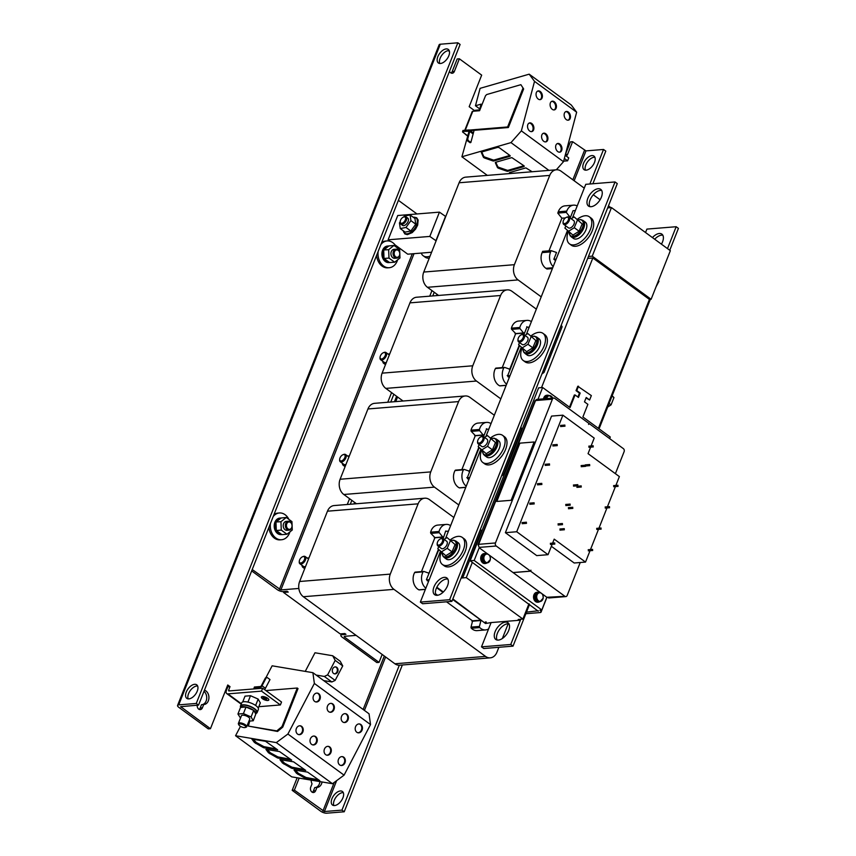 <?xml version="1.0" encoding="UTF-8"?>
<svg xmlns="http://www.w3.org/2000/svg" width="856" height="856" viewBox="0 0 856 856"><rect width="100%" height="100%" fill="white"/><g stroke="black" fill="none" stroke-linecap="round" stroke-linejoin="round"><path stroke-width="1.28" d="M311.145 780.126A7.276 5.489 85.4 0 0 312.033 783.818L310.739 787.092A3.638 2.75 85.4 0 0 310.921 790.816A3.638 2.75 85.4 0 0 313.478 792.517A3.638 2.75 85.4 0 0 315.639 790.687L316.934 787.413A7.276 5.489 85.4 0 0 317.244 787.402A7.276 5.489 85.4 0 0 321.556 783.743A7.276 5.489 85.4 0 0 322.038 781.967M315.34 787.541A7.276 5.489 85.4 0 0 319.363 783.914A7.276 5.489 85.4 0 0 319.919 781.603M197.255 705.205A3.638 2.75 85.4 0 0 200.261 709.613A3.638 2.75 85.4 0 0 202.412 707.784L203.717 704.509A7.276 5.489 85.4 0 0 204.017 704.499A7.276 5.489 85.4 0 0 208.329 700.839A7.276 5.489 85.4 0 0 204.456 690.171M449.507 71.241A3.638 2.75 85.4 0 0 452.214 73.252A3.638 2.75 85.4 0 0 454.365 71.422L459.372 58.797L481.671 75.125L469.174 106.7L474.609 110.681M449.464 51.542L448.191 50.611M196.27 703.45L457.842 42.8L440.284 44.223A4.473 1.605 21.6 0 0 439.139 44.79L177.577 705.44A4.473 1.605 -158.4 0 1 178.722 704.873L196.27 703.45L198.539 705.109L180.702 706.671L210.448 728.702L227.75 684.982L230.018 686.64L228.67 690.032A1.124 0.61 -53.8 0 0 229.023 690.952L262.674 688.213L261.519 691.134L227.867 693.863A4.473 2.461 -53.8 0 1 226.754 693.595L241.199 704.167M402.341 664.994L344.219 811.777L326.66 813.2A4.473 1.605 -158.4 0 1 320.722 811.231L292.185 790.334L294.378 790.152L299.151 778.104M294.378 790.152L324.403 811.542L336.633 780.651M574.151 180.744L585.975 150.891L572.6 141.7L567.592 154.326A3.638 2.75 85.4 0 1 566.116 155.985M251.675 570.909L277.205 589.602A4.473 1.605 -158.4 0 0 283.143 591.571L287.102 591.25L288.226 592.085L283.55 592.459L340.164 633.911L344.84 633.536L345.974 634.36L342.026 634.681A4.473 1.605 -158.4 0 0 340.881 635.248A4.473 1.605 -158.4 0 0 342.122 637.132L376.843 662.555L379.037 662.373L382.172 654.455M202.123 704.638A7.276 5.489 85.4 0 0 206.136 701.01A7.276 5.489 85.4 0 0 203.996 691.316M316.934 787.413L314.74 787.584L313.446 790.858A3.638 2.75 -94.6 0 1 312.365 792.303M203.717 704.509L201.524 704.681L200.218 707.966A3.638 2.75 -94.6 0 1 199.138 709.399M226.754 693.595A4.473 2.461 -53.8 0 1 226.476 690.214L227.824 686.812L227.204 686.362M177.577 705.44A4.473 1.605 -158.4 0 0 178.808 707.323L208.254 728.873L210.448 728.702M459.372 58.797L457.179 58.968L452.171 71.604A3.638 2.75 -94.6 0 1 451.091 73.038M572.6 141.7L570.396 141.871L565.409 154.487L567.592 154.326M292.185 790.334L297.16 777.772M227.824 686.812L230.018 686.64M457.842 42.8L460.111 44.459L198.539 705.109M188.876 698.881A8.399 4.612 -53.8 0 0 196.484 692.761A8.399 4.612 -53.8 0 0 196.73 684.821A8.399 4.612 -53.8 0 0 194.654 684.308A8.399 4.612 -53.8 0 0 187.047 690.418A8.399 4.612 -53.8 0 0 186.811 698.368A8.399 4.612 -53.8 0 0 188.876 698.881M440.444 63.494A8.399 4.612 -53.8 0 0 448.052 57.373A8.399 4.612 -53.8 0 0 448.298 49.434A8.399 4.612 -53.8 0 0 446.222 48.92A8.399 4.612 -53.8 0 0 438.614 55.03A8.399 4.612 -53.8 0 0 438.379 62.98A8.399 4.612 -53.8 0 0 440.444 63.494M188.17 698.87A8.399 4.612 126.2 0 1 189.989 690.985A8.399 4.612 126.2 0 1 196.912 685.966A8.399 4.612 126.2 0 1 197.618 685.966M439.738 63.483A8.399 4.612 126.2 0 1 441.557 55.597A8.399 4.612 126.2 0 1 448.48 50.579A8.399 4.612 126.2 0 1 449.186 50.579M344.219 811.777L341.961 810.118L324.403 811.542M585.975 150.891L603.523 149.468L589.859 183.997M592.876 183.751L605.791 151.127L603.523 149.468M343.31 792.635A8.399 4.612 -53.8 0 0 342.593 792.635A8.399 4.612 -53.8 0 0 335.67 797.653A8.399 4.612 -53.8 0 0 333.861 805.539M594.877 157.247A8.399 4.612 -53.8 0 0 594.16 157.247A8.399 4.612 -53.8 0 0 587.237 162.266A8.399 4.612 -53.8 0 0 585.429 170.151M340.335 790.976A8.399 4.612 -53.8 0 0 332.727 797.086A8.399 4.612 -53.8 0 0 332.492 805.036A8.399 4.612 -53.8 0 0 334.568 805.55A8.399 4.612 -53.8 0 0 342.165 799.429A8.399 4.612 -53.8 0 0 342.411 791.49A8.399 4.612 -53.8 0 0 340.335 790.976M591.903 155.589A8.399 4.612 -53.8 0 0 584.295 161.709A8.399 4.612 -53.8 0 0 584.06 169.649A8.399 4.612 -53.8 0 0 586.135 170.162A8.399 4.612 -53.8 0 0 593.732 164.042A8.399 4.612 -53.8 0 0 593.978 156.102A8.399 4.612 -53.8 0 0 591.903 155.589M399.324 665.23L341.961 810.118M565.195 155.3L568.737 157.9L567.582 160.81L563.644 161.131M564.35 158.446L567.582 160.81M258.245 708.137L260.31 702.894L258.159 699.074L250.498 695.714L245.009 696.153L242.708 701.984M267.714 698.303A4.002 1.434 -158.4 0 0 263.883 696.656A4.002 1.434 -158.4 0 0 261.38 697.041A4.002 1.434 -158.4 0 0 262.482 698.731A4.002 1.434 -158.4 0 0 266.312 700.369A4.002 1.434 -158.4 0 0 268.816 699.983A4.002 1.434 -158.4 0 0 267.714 698.303M258.812 706.703L280.383 704.948L261.519 691.134M261.454 696.902A4.002 1.434 -158.4 0 0 261.465 697.052A3.916 1.402 -158.4 0 0 262.535 698.721A3.916 1.402 -158.4 0 0 266.291 700.336A3.916 1.402 -158.4 0 0 268.741 699.962A4.002 1.434 -158.4 0 0 268.859 699.833M280.383 704.948L281.538 702.038L262.674 688.213M268.773 699.801A3.916 1.402 -158.4 0 0 268.848 699.684L268.741 699.962A3.916 1.402 -158.4 0 0 267.661 698.303A3.916 1.402 -158.4 0 0 263.905 696.698A3.916 1.402 -158.4 0 0 261.454 697.073L261.562 696.805A3.916 1.402 -158.4 0 0 261.54 696.934M266.869 698.325L265.093 698.464L263.348 697.276L266.74 699.759L265.21 698.55L266.869 698.325M265.467 699.405L263.092 697.758L265.467 699.405M264.204 699.202L262.589 698.1L264.204 699.202M356.117 635.377L344.283 636.34L344.315 636.95L379.037 662.373M355.561 503.093L355.272 503.852M397.569 397.002L395.75 401.614M434.227 292.249L432.772 295.919M393.835 394.263L390.764 402.02M351.827 500.364L350.286 504.248M453.851 517.484L429.498 499.647A11.192 8.453 85.4 0 0 424.747 498.203A11.192 8.453 85.4 0 0 418.103 503.831L327.463 511.193L299.632 581.492L390.272 574.119A11.192 8.453 85.4 0 0 393.974 589.367L485.534 656.402A11.192 8.453 85.4 0 0 490.285 657.847A11.192 8.453 85.4 0 0 496.929 652.218L498.877 647.286M327.463 511.193A11.192 8.453 -94.6 0 1 334.108 505.564L424.747 498.203M490.285 657.847L399.645 665.208A11.192 8.453 -94.6 0 1 394.894 663.775L485.534 656.402M393.974 589.367L303.334 596.728L394.894 663.775M303.334 596.728A11.192 8.453 -94.6 0 1 299.632 581.492M418.103 503.831L390.272 574.119M502.365 638.501L508.197 623.757M452.642 599.446L480.997 620.204L479.435 626.432A1.124 0.845 85.4 0 0 479.777 627.587A11.192 8.453 85.4 0 0 485.577 629.93L477.167 630.615A11.192 8.453 -94.6 0 1 471.367 628.272A1.124 0.845 -94.6 0 1 471.025 627.106L472.587 620.889M472.469 620.814L446.522 601.811M437.598 595.273L435.447 593.7M419.568 589.773A1.124 0.845 -94.6 0 1 418.862 589.827A11.192 8.453 -94.6 0 1 414.657 572.546A1.124 0.845 -94.6 0 1 415.535 572.161M421.462 571.615L434.859 537.782M434.934 537.589L430.878 533.384A1.124 0.845 -94.6 0 1 430.643 532.175A11.192 8.453 -94.6 0 1 437.769 525.092L446.179 524.407A11.192 8.453 85.4 0 0 439.064 531.49A1.124 0.845 85.4 0 0 439.299 532.7L442.713 536.958L443.376 536.84L442.734 538.456M450.63 525.638A11.192 8.453 85.4 0 0 446.179 524.407M485.577 629.93A11.192 8.453 85.4 0 0 488.605 628.903M438.411 549.37L428.728 573.82L428.439 573.006L423.945 571.476A1.124 0.845 -94.6 0 0 423.078 571.872A11.192 8.453 -94.6 0 0 425.849 588.222M436.614 587.708L442.959 592.352M446.843 531.266L445.676 531.03L443.151 538.67M438.764 549.745L426.438 579.619L428.621 581.213M427.165 580.796L427.957 580.732M480.473 529.158L481.361 530.784L480.195 529.864L462.037 575.724L463.278 576.452L461.245 577.736M429.22 579.705L426.823 579.897M446.051 531.33L448.448 531.127M436.838 587.237L443.344 591.999M452.835 598.954L485.513 623.51L491.109 622.569L481.5 646.858L510.754 644.482L520.748 619.241M485.299 622.119L486.326 622.045L485.363 621.959M461.609 577.993L466.285 577.618L522.898 619.07L518.212 619.444L519.346 620.279L491.109 622.569M467.558 478.782L469.013 479.21M520.865 427.144L521.743 428.781L520.576 427.861L502.429 473.71L503.67 474.438L501.509 476.022M469.602 477.691L466.83 477.605L468.339 478.718M487.225 429.252L486.39 428.738L486.443 429.316L488.84 429.124M507.95 376.768L509.395 377.196M572.418 218.023L585.761 184.329L615.015 181.954L617.283 183.612L607.664 207.901L611.473 207.591L670.344 250.701L651.116 299.279L592.234 256.169L588.436 256.479L542.811 371.697L544.052 372.424L541.902 374.008M509.994 375.688L507.212 375.591L508.732 376.704M527.617 327.238L526.782 326.725L526.836 327.302L529.233 327.11M561.247 325.13L562.135 326.767L560.969 325.847M651.116 299.279L649.426 299.418L598.408 428.342M556.154 259.101L553.832 259.282L555.576 260.566M584.252 188.138L561.129 171.221A11.192 8.453 85.4 0 0 556.379 169.777A11.192 8.453 85.4 0 0 549.734 175.405L514.392 264.686A11.192 8.453 85.4 0 0 518.094 279.923L541.206 296.85M610.874 207.644L608.466 205.879M600.099 199.748L593.294 194.761M565.399 217.916L561.889 218.205L548.974 250.829M561.889 218.205L557.791 213.101L558.273 211.785A11.192 8.453 -94.6 0 1 565.035 205.847L573.52 205.151A11.192 8.453 85.4 0 0 566.758 211.1L566.276 212.406L557.791 213.101M552.409 268.57L546.941 269.019L545.925 268.324A11.192 8.453 -94.6 0 1 542.115 252.606L542.65 251.343L551.136 250.648L556.528 252.488L553.832 259.282M518.094 279.923L427.454 287.295L438.593 295.448M427.454 287.295A11.192 8.453 -94.6 0 1 423.752 272.048L514.392 264.686M549.734 175.405L459.105 182.767L423.752 272.048M459.105 182.767A11.192 8.453 -94.6 0 1 465.739 177.139L556.379 169.777M566.276 212.406L570.374 217.51L569.582 217.574M570.374 217.51L573.071 210.715L575.393 210.523M553.179 266.623A11.192 8.453 -94.6 0 1 550.601 251.921L551.136 250.648M577.201 205.932A11.192 8.453 85.4 0 0 573.52 205.151M661.431 244.174A10.358 5.682 -53.8 0 0 662.523 241.938A10.358 5.682 -53.8 0 0 661.881 234.127A10.358 5.682 -53.8 0 0 652.433 237.583M667.498 248.615L676.165 226.722L646.901 229.098L645.542 232.532M662.822 235.218A10.358 5.682 -53.8 0 0 654.701 239.241M589.827 206.638A10.358 5.682 126.2 0 1 590.116 199.919A10.358 5.682 126.2 0 1 601.682 190.449M587.847 198.26A10.358 5.682 126.2 0 1 600.73 189.358A10.358 5.682 126.2 0 1 601.383 197.169A10.358 5.682 126.2 0 1 588.5 206.071A10.358 5.682 126.2 0 1 587.847 198.26M436.111 240.825L429.819 236.427L388.121 239.808L397.74 215.519L439.438 212.138L445.73 216.536M431.595 252.242L407.745 254.179L395.076 244.902M390.154 241.306L388.121 239.808M439.438 212.138L429.819 236.427M403.786 216.964A4.473 2.461 126.2 0 1 404.128 216.803A4.473 2.461 126.2 0 1 406.076 216.868A4.473 2.461 126.2 0 1 404.781 222.71A4.473 2.461 126.2 0 1 400.79 224.101A4.473 2.461 126.2 0 1 400.137 222.25A4.473 2.461 126.2 0 1 400.18 221.886L399.442 222.881L400.266 228.573L405.113 232.126L410.837 231.002L415.759 224.197L414.946 218.494L410.099 214.952L404.364 216.065L403.711 216.975M445.473 216.557L435.854 240.846M430.033 256.179A16.788 9.213 126.2 0 1 423.185 255.751A16.788 9.213 126.2 0 1 421.248 253.087M429.252 258.159A16.788 9.213 126.2 0 1 425.079 257.142L423.185 255.751M410.837 231.002L405.99 227.45L410.912 220.645L410.099 214.952M400.266 228.573L405.99 227.45M415.759 224.197L410.912 220.645M406.076 216.868L407.82 218.152A4.473 2.461 126.2 0 1 406.525 223.983A4.473 2.461 126.2 0 1 402.534 225.374L400.79 224.101M401.806 218.269A3.702 2.033 126.2 0 1 403.486 217.06A3.702 2.033 126.2 0 1 405.637 218.152A3.702 2.033 126.2 0 1 404.021 221.939A3.702 2.033 126.2 0 1 400.191 221.565A3.702 2.033 126.2 0 1 401.806 218.269M508.956 623.831A10.358 5.682 -53.8 0 0 497.39 633.301A10.358 5.682 -53.8 0 0 497.101 640.02M481.5 646.858L483.758 648.516L513.022 646.141L529.586 604.293M599.061 428.824L650.325 299.343M669.756 250.273L678.423 228.381L676.165 226.722M508.667 630.551A10.358 5.682 -53.8 0 0 508.015 622.74A10.358 5.682 -53.8 0 0 495.132 631.653A10.358 5.682 -53.8 0 0 495.785 639.453A10.358 5.682 -53.8 0 0 508.667 630.551M519.346 620.279L520.437 619.263M513.022 646.141L510.754 644.482M480.227 529.96L462.144 575.617M481.361 530.784L463.278 576.452M607.685 407.049L611.077 404.845L613.955 397.548L612.147 395.772M609.119 403.411L611.077 404.845M612.008 396.125L613.955 397.548M506.624 384.205A11.192 8.453 -94.6 0 1 503.852 367.845A1.124 0.845 -94.6 0 1 504.719 367.449L509.224 368.979L509.513 369.803L519.196 345.343M536.337 309.144L511.984 291.318A11.192 8.453 85.4 0 0 507.234 289.874A11.192 8.453 85.4 0 0 500.589 295.502L472.758 365.79A11.192 8.453 85.4 0 0 476.46 381.038L500.814 398.864M500.343 385.746A1.124 0.845 -94.6 0 1 499.637 385.81A11.192 8.453 -94.6 0 1 495.442 368.529A1.124 0.845 -94.6 0 1 496.309 368.134M502.237 367.599L515.633 333.765M515.708 333.573L511.663 329.357A1.124 0.845 -94.6 0 1 511.428 328.158A11.192 8.453 -94.6 0 1 518.543 321.064L526.954 320.379A11.192 8.453 85.4 0 0 519.838 327.474A1.124 0.845 85.4 0 0 520.074 328.672L523.498 332.941L524.15 332.813L523.519 334.429M476.46 381.038L385.821 388.399L403.058 401.015M500.589 295.502L409.949 302.864L382.118 373.152L472.758 365.79M409.949 302.864A11.192 8.453 -94.6 0 1 416.594 297.235L507.234 289.874M385.821 388.399A11.192 8.453 -94.6 0 1 382.118 373.152M531.405 321.61A11.192 8.453 85.4 0 0 526.954 320.379M526.836 327.302L523.926 334.643M519.538 345.717L507.597 375.88M561.001 325.933L542.929 371.6M562.135 326.767L544.052 372.424M466.231 486.208A11.192 8.453 -94.6 0 1 463.46 469.858A1.124 0.845 -94.6 0 1 464.327 469.463L468.831 470.993L469.12 471.817L478.804 447.356M494.329 415.246L469.976 397.409A11.192 8.453 85.4 0 0 465.225 395.964A11.192 8.453 85.4 0 0 458.581 401.592L430.75 471.891A11.192 8.453 85.4 0 0 434.452 487.128L458.805 504.965M459.961 487.76A1.124 0.845 -94.6 0 1 459.244 487.824A11.192 8.453 -94.6 0 1 455.05 470.543A1.124 0.845 -94.6 0 1 455.916 470.147M461.855 469.602L475.251 435.779M475.315 435.586L471.271 431.37A1.124 0.845 -94.6 0 1 471.035 430.161A11.192 8.453 -94.6 0 1 478.151 423.078L486.572 422.393A11.192 8.453 85.4 0 0 479.446 429.477A1.124 0.845 85.4 0 0 479.681 430.686L483.105 434.944L483.768 434.827L483.126 436.442M434.452 487.128L343.812 494.49L356.46 503.745M343.812 494.49A11.192 8.453 -94.6 0 1 340.11 479.253L430.75 471.891M458.581 401.592L367.941 408.965L340.11 479.253M367.941 408.965A11.192 8.453 -94.6 0 1 374.586 403.326L465.225 395.964M491.012 423.624A11.192 8.453 85.4 0 0 486.572 422.393M486.443 429.316L483.533 436.656M479.146 447.731L467.216 477.894M520.619 427.947L502.536 473.614M521.743 428.781L503.67 474.438M656.071 286.749L658.992 281.292L658.564 280.458M658.403 280.864L658.992 281.292M435.961 595.252A10.358 5.682 126.2 0 1 436.25 588.543A10.358 5.682 126.2 0 1 447.816 579.063M462.037 575.724L451.882 601.372L422.618 603.748L420.35 602.089L440.38 551.51M433.992 586.884A10.358 5.682 126.2 0 1 446.875 577.982A10.358 5.682 126.2 0 1 447.517 585.782A10.358 5.682 126.2 0 1 434.634 594.685A10.358 5.682 126.2 0 1 433.992 586.884M502.429 473.71L480.195 529.864M542.811 371.697L520.576 427.861M615.015 181.954L449.614 599.714L451.882 601.372M449.614 599.714L420.35 602.089M588.436 256.479L607.664 207.901M445.516 538.531L480.772 449.496M485.908 436.517L521.165 347.483M526.301 334.503L567.368 230.778M442.413 564.489L444.296 565.87A16.788 9.213 -53.8 0 0 461.566 557.898A16.788 9.213 -53.8 0 0 464.134 538.777L462.251 537.397A16.788 9.213 126.2 0 1 459.672 556.518A16.788 9.213 126.2 0 1 442.413 564.489A16.788 9.213 126.2 0 1 441.172 552.313M523.187 360.472L525.081 361.853A16.788 9.213 -53.8 0 0 542.34 353.87A16.788 9.213 -53.8 0 0 544.919 334.76L543.025 333.38A16.788 9.213 126.2 0 1 540.457 352.49A16.788 9.213 126.2 0 1 523.187 360.472A16.788 9.213 126.2 0 1 521.957 348.285M482.805 462.475L484.689 463.866A16.788 9.213 -53.8 0 0 501.958 455.884A16.788 9.213 -53.8 0 0 504.526 436.763L502.643 435.383A16.788 9.213 126.2 0 1 500.065 454.504A16.788 9.213 126.2 0 1 482.805 462.475A16.788 9.213 126.2 0 1 481.564 450.299M569.497 243.874L571.38 245.255A16.788 9.213 -53.8 0 0 588.65 237.273A16.788 9.213 -53.8 0 0 591.218 218.162L589.335 216.782A16.788 9.213 126.2 0 1 586.767 235.892A16.788 9.213 126.2 0 1 569.497 243.874A16.788 9.213 126.2 0 1 568.256 231.687M583.097 220.538L585.365 222.196A10.069 5.532 126.2 0 1 584.145 233.207A10.069 5.532 126.2 0 1 573.905 238.717A10.069 5.532 126.2 0 1 573.467 238.45L571.198 236.791A10.069 5.532 -53.8 0 0 571.637 237.059A10.069 5.532 -53.8 0 0 581.887 231.559A10.069 5.532 -53.8 0 0 583.097 220.538A10.069 5.532 -53.8 0 0 582.658 220.27A10.069 5.532 -53.8 0 0 582.594 220.238M577.351 219.275A16.788 9.213 126.2 0 1 589.335 216.782M571.669 236.213A9.33 5.115 -53.8 0 0 580.999 232.072A9.33 5.115 -53.8 0 0 583.075 221.511M565.816 225.92L564.907 228.103L572.921 235.1L579.116 231.238L582.166 223.94L574.151 216.943L571.22 218.772M582.166 223.94L574.151 216.943M566.704 217.231A4.473 2.461 126.2 0 1 567.036 217.082A4.473 2.461 126.2 0 1 568.994 217.146L573.755 220.634A4.473 2.461 126.2 0 1 574.194 221.158A4.473 2.461 126.2 0 1 572.718 226.177A4.473 2.461 126.2 0 1 568.47 227.857L563.708 224.368A4.473 2.461 126.2 0 1 563.269 223.855A4.473 2.461 126.2 0 1 563.055 222.528A4.473 2.461 126.2 0 1 563.098 222.153M568.063 231.548L574.269 227.696L577.318 220.388M568.994 217.146A4.473 2.461 126.2 0 1 569.433 217.67A4.473 2.461 126.2 0 1 567.956 222.688A4.473 2.461 126.2 0 1 563.708 224.368M568.373 217.82A3.702 2.033 126.2 0 1 566.822 222.335A3.702 2.033 126.2 0 1 563.28 222.935A3.702 2.033 126.2 0 1 563.098 221.843A3.702 2.033 126.2 0 1 566.405 217.338A3.702 2.033 126.2 0 1 568.373 217.82M579.116 231.238L574.269 227.696M496.405 439.149L498.674 440.808A10.069 5.532 126.2 0 1 497.454 451.818A10.069 5.532 126.2 0 1 487.203 457.329A10.069 5.532 126.2 0 1 486.764 457.061L484.507 455.403A10.069 5.532 -53.8 0 0 484.945 455.67A10.069 5.532 -53.8 0 0 495.185 450.16A10.069 5.532 -53.8 0 0 496.405 439.149A10.069 5.532 -53.8 0 0 495.966 438.882A10.069 5.532 -53.8 0 0 495.902 438.85M490.649 437.887A16.788 9.213 126.2 0 1 502.643 435.383M484.978 454.825A9.33 5.115 -53.8 0 0 494.297 450.673A9.33 5.115 -53.8 0 0 496.384 440.123M479.125 444.531L478.215 446.714L486.219 453.701L492.425 449.849L495.464 442.552L487.46 435.554L484.517 437.384M495.464 442.552L487.46 435.554M481.211 436.721A4.473 2.461 126.2 0 1 481.554 436.571A4.473 2.461 126.2 0 1 483.512 436.635L487.064 439.246A4.473 2.461 126.2 0 1 487.342 442.616A4.473 2.461 126.2 0 1 481.768 446.468L478.215 443.868A4.473 2.461 126.2 0 1 477.562 442.017A4.473 2.461 126.2 0 1 477.605 441.653M481.372 450.16L487.578 446.297L490.616 439M483.512 436.635A4.473 2.461 126.2 0 1 483.79 440.016A4.473 2.461 126.2 0 1 478.215 443.868M477.916 440.07A3.702 2.033 126.2 0 1 480.911 436.828A3.702 2.033 126.2 0 1 482.763 439.674A3.702 2.033 126.2 0 1 479.585 442.98A3.702 2.033 126.2 0 1 477.616 441.332A3.702 2.033 126.2 0 1 477.916 440.07M492.425 449.849L487.578 446.297M536.798 337.136L539.055 338.794A10.069 5.532 126.2 0 1 537.846 349.804A10.069 5.532 126.2 0 1 527.596 355.315A10.069 5.532 126.2 0 1 527.157 355.047L524.889 353.389A10.069 5.532 -53.8 0 0 525.338 353.656A10.069 5.532 -53.8 0 0 535.578 348.146A10.069 5.532 -53.8 0 0 536.798 337.136A10.069 5.532 -53.8 0 0 536.359 336.868A10.069 5.532 -53.8 0 0 536.295 336.836M531.041 335.873A16.788 9.213 126.2 0 1 543.025 333.38M525.37 352.811A9.33 5.115 -53.8 0 0 534.69 348.67A9.33 5.115 -53.8 0 0 536.765 338.109M519.517 342.518L518.608 344.7L526.611 351.698L532.817 347.836L535.856 340.538L527.852 333.54L524.91 335.37M535.856 340.538L527.852 333.54M521.604 334.717A4.473 2.461 126.2 0 1 521.946 334.557A4.473 2.461 126.2 0 1 523.893 334.632L527.446 337.232A4.473 2.461 126.2 0 1 527.735 340.602A4.473 2.461 126.2 0 1 522.16 344.454L518.608 341.854A4.473 2.461 126.2 0 1 517.955 340.014A4.473 2.461 126.2 0 1 517.998 339.639M521.764 348.146L527.97 344.283L531.009 336.986M523.893 334.632A4.473 2.461 126.2 0 1 524.182 338.002A4.473 2.461 126.2 0 1 518.608 341.854M518.308 338.056A3.702 2.033 126.2 0 1 521.304 334.814A3.702 2.033 126.2 0 1 523.155 337.66A3.702 2.033 126.2 0 1 519.977 340.966A3.702 2.033 126.2 0 1 517.998 339.318A3.702 2.033 126.2 0 1 518.308 338.056M532.817 347.836L527.97 344.283M456.013 541.163L458.281 542.822A10.069 5.532 126.2 0 1 457.061 553.832A10.069 5.532 126.2 0 1 446.821 559.343A10.069 5.532 126.2 0 1 446.383 559.075L444.114 557.417A10.069 5.532 -53.8 0 0 444.553 557.684A10.069 5.532 -53.8 0 0 454.804 552.173A10.069 5.532 -53.8 0 0 456.013 541.163A10.069 5.532 -53.8 0 0 455.574 540.896A10.069 5.532 -53.8 0 0 455.51 540.864M450.267 539.901A16.788 9.213 126.2 0 1 462.251 537.397M444.585 556.839A9.33 5.115 -53.8 0 0 453.915 552.687A9.33 5.115 -53.8 0 0 455.991 542.137M438.732 546.535L437.823 548.717L445.837 555.715L452.032 551.863L455.082 544.555L447.067 537.568L444.136 539.387M455.082 544.555L447.067 537.568M440.829 538.734A4.473 2.461 126.2 0 1 441.161 538.585A4.473 2.461 126.2 0 1 443.119 538.649L446.672 541.249A4.473 2.461 126.2 0 1 446.95 544.63A4.473 2.461 126.2 0 1 441.386 548.482L437.823 545.871A4.473 2.461 126.2 0 1 437.181 544.031A4.473 2.461 126.2 0 1 437.223 543.667M440.979 552.163L447.185 548.311L450.235 541.013M443.119 538.649A4.473 2.461 126.2 0 1 443.397 542.03A4.473 2.461 126.2 0 1 437.823 545.871M437.534 542.073A3.702 2.033 126.2 0 1 440.519 538.841A3.702 2.033 126.2 0 1 442.37 541.688A3.702 2.033 126.2 0 1 439.203 544.994A3.702 2.033 126.2 0 1 437.223 543.346A3.702 2.033 126.2 0 1 437.534 542.073M452.032 551.863L447.185 548.311M396.799 396.435L394.723 401.689M354.801 502.536L354.245 503.927M546.941 597.274L541.078 612.072A3.916 1.402 -158.4 0 1 540.072 612.564L525.851 613.72M538.36 610.745L526.483 612.136M541.078 612.072A3.916 1.402 -158.4 0 0 539.997 610.424L540.125 610.103M538.189 611.184L470.158 560.776L474.181 560.455L479.381 547.305M537.975 399.324L542.65 387.511L538.627 387.843L470.158 560.776M478.536 545.433A2.236 0.802 21.6 0 1 478.065 544.609A2.236 0.802 21.6 0 1 478.643 544.33L478.718 544.32A2.236 1.691 85.4 0 0 479.456 547.369L479.51 547.412M530.87 570.214L530.517 571.123L496.213 546.01A2.236 1.691 -94.6 0 1 495.464 542.961L552.398 399.174A2.236 1.691 -94.6 0 1 553.725 398.04L536.969 399.41A2.236 1.691 85.4 0 0 535.642 400.533L535.567 400.533A2.236 0.802 -158.4 0 0 535 400.822L478.065 544.609M484.357 553.607A4.986 3.756 85.4 0 0 484.057 553.618A4.986 3.756 85.4 0 0 480.794 557.224A4.986 3.756 85.4 0 0 484.86 563.548A4.986 3.756 85.4 0 0 485.159 563.505M537.194 592.298A4.986 3.756 85.4 0 0 536.894 592.298A4.986 3.756 85.4 0 0 533.63 595.904A4.986 3.756 85.4 0 0 537.707 602.228A4.986 3.756 85.4 0 0 537.996 602.196M580.229 562.51L567.175 595.466A2.236 1.691 -94.6 0 1 565.848 596.589A2.236 1.691 -94.6 0 1 564.896 596.3L546.813 597.285L541.816 609.975L474.181 560.455M487.053 562.863A4.986 3.756 -94.6 0 1 485.448 563.494A4.986 3.756 -94.6 0 1 481.372 557.17A4.986 3.756 -94.6 0 1 484.646 553.565A4.986 3.756 -94.6 0 1 486.326 553.939M539.89 601.554A4.986 3.756 -94.6 0 1 538.285 602.185A4.986 3.756 -94.6 0 1 534.219 595.862A4.986 3.756 -94.6 0 1 537.482 592.256A4.986 3.756 -94.6 0 1 539.162 592.62M541.816 609.975L539.997 610.424M577.896 397.034L579.448 393.118L576.045 390.636L577.779 386.259L591.346 395.6L589.613 399.977L586.221 397.484L584.488 401.86L587.879 404.342L582.883 416.979L610.285 437.041L609.665 438.593M547.048 395.247A4.986 3.756 85.4 0 0 546.759 395.258A4.986 3.756 85.4 0 0 543.496 398.864A4.986 3.756 85.4 0 0 543.485 398.875M578.506 386.206L576.784 390.571L580.175 393.065L578.442 397.441L575.05 394.948L570.053 407.574L542.65 387.511M544.074 398.832A4.986 3.756 -94.6 0 1 544.074 398.81A4.986 3.756 -94.6 0 1 547.348 395.205A4.986 3.756 -94.6 0 1 549.028 395.579M576.045 390.636L576.784 390.571M575.05 394.948L574.322 395.012L569.497 407.178M589.613 399.977L586.028 397.944M579.448 393.118L580.175 393.065M553.725 398.04A2.236 1.691 -94.6 0 1 554.677 398.329L588.982 423.453L588.596 424.426L589.056 423.506L623.371 448.63A2.236 1.691 -94.6 0 1 624.11 451.679L615.4 473.668M548.15 597.659A2.236 1.691 85.4 0 0 549.092 597.948L565.848 596.589M540.746 592.844L513.108 572.6L530.592 571.177L564.896 596.3M546.813 597.285L541.955 593.722M530.592 571.177L530.977 570.214M511.118 500.311L534.155 441.996L519.892 443.151L496.812 501.445L511.118 500.311L534.155 441.996M496.812 501.445L511.075 500.289M530.517 571.123L513.033 572.546L489.118 555.041M487.909 554.153L479.328 547.872M552.623 543.121L554.196 539.141L585.525 562.082L574.183 563.002L551.371 546.299M548.043 554.688L536.712 555.608L505.382 532.678L551.542 416.091L562.884 415.171L516.724 531.747L548.043 554.688L552.163 544.288M585.525 562.082L590.03 550.708M590.49 549.541L598.494 529.329M560.134 529.072L560.209 530.014M588.436 549.798L588.521 550.74M592.448 550.419L592.587 549.37L592.448 550.419M564.136 529.693L564.286 528.644L564.136 529.693M568.598 507.704L568.673 508.635M598.954 528.173L606.957 507.961M596.9 528.43L596.974 529.361M600.912 529.04L601.051 528.002L600.912 529.04M572.6 508.314L572.75 507.276L572.6 508.314M607.418 506.795L615.421 486.583M615.881 485.427L619.38 476.589L588.051 453.648L590.629 447.132M585.525 464.958L584.916 465.279M613.827 485.684L613.902 486.615M617.829 486.294L617.978 485.256L617.829 486.294M589.527 465.568L589.677 464.53L589.527 465.568M591.089 445.965L594.203 438.101L562.884 415.171M577.062 486.326L577.137 487.267M605.363 507.052L605.438 507.993M609.365 507.672L609.515 506.624L609.365 507.672M581.063 486.946L581.213 485.898L581.063 486.946M522.267 522.652L522.342 523.594M550.579 543.378L550.654 544.32M554.581 543.999L554.731 542.95L554.581 543.999M526.269 523.273L526.419 522.224L526.269 523.273M516.724 531.747L505.382 532.678M537.654 483.79L537.729 484.731M565.966 504.516L566.041 505.457M569.968 505.136L570.117 504.088L569.968 505.136M541.655 484.41L541.805 483.362L541.655 484.41M553.04 444.938L553.115 445.869M581.352 465.664L581.427 466.595M585.354 466.274L585.504 465.225L585.354 466.274M557.042 445.548L557.192 444.499L557.042 445.548M560.733 425.507L560.808 426.438M589.046 446.233L589.121 447.164M593.048 446.843L593.197 445.794L593.048 446.843M564.735 426.117L564.885 425.079L564.735 426.117M545.347 464.359L545.422 465.3M573.659 485.085L573.734 486.026M577.661 485.705L577.811 484.656L577.661 485.705M549.349 464.979L549.499 463.931L549.349 464.979M529.96 503.221L530.035 504.163M558.273 523.947L558.347 524.889M562.274 524.567L562.424 523.519L562.274 524.567M533.962 503.842L534.112 502.793L533.962 503.842M545.122 398.746A3.692 2.793 -94.6 0 1 545.443 397.954M551.35 396.296A4.473 3.381 85.4 0 0 549.242 395.558L548.118 395.654A4.473 3.381 85.4 0 0 545.208 398.736M546.342 398.65A4.473 3.381 85.4 0 1 549.242 395.558L552.708 398.126A4.312 3.253 85.4 0 0 550.568 395.857A4.312 3.253 85.4 0 0 546.684 398.618M535.963 599.788A3.692 2.793 -94.6 0 1 535.16 596.215A3.692 2.793 -94.6 0 1 535.578 594.995M541.484 593.347A4.473 3.381 85.4 0 0 539.387 592.609L538.253 592.694A4.473 3.381 85.4 0 0 535.321 595.937A4.473 3.381 85.4 0 0 538.98 601.629L540.104 601.533A4.473 3.381 85.4 0 0 542.062 600.463M539.216 601.19A4.312 3.253 85.4 0 0 543.132 598.226A4.312 3.253 85.4 0 0 540.703 592.908A4.312 3.253 85.4 0 0 536.776 595.872A4.312 3.253 85.4 0 0 539.216 601.19M483.126 561.097A3.692 2.793 -94.6 0 1 482.324 557.524A3.692 2.793 -94.6 0 1 482.741 556.314M488.648 554.656A4.473 3.381 85.4 0 0 486.55 553.918L485.416 554.014A4.473 3.381 85.4 0 0 482.484 557.245A4.473 3.381 85.4 0 0 486.144 562.938L487.267 562.841A4.473 3.381 85.4 0 0 489.225 561.771M486.369 562.51A4.312 3.253 85.4 0 0 490.295 559.546A4.312 3.253 85.4 0 0 487.867 554.217A4.312 3.253 85.4 0 0 483.94 557.181A4.312 3.253 85.4 0 0 486.369 562.51M431.959 290.591L429.755 296.165M391.567 392.604L387.747 402.256M349.569 498.706L347.269 504.494M298.84 588.457L280.886 589.912L414.015 253.676M308.92 558.037A5.596 3.071 -53.8 0 0 307.325 558.112M349.312 456.023A5.596 3.071 -53.8 0 0 347.718 456.109M389.694 354.01A5.596 3.071 -53.8 0 0 388.11 354.095M386.366 362.43A4.473 2.461 126.2 0 1 384.301 362.409L380.674 359.745A4.473 2.461 126.2 0 1 380.021 357.904A4.473 2.461 126.2 0 1 380.064 357.541M382.814 361.318A5.596 3.071 -53.8 0 0 383.638 363.308A5.596 3.071 -53.8 0 0 385.97 363.436M383.67 352.608A4.473 2.461 126.2 0 1 384.012 352.458A4.473 2.461 126.2 0 1 385.96 352.522A4.473 2.461 126.2 0 1 386.249 355.903A4.473 2.461 126.2 0 1 380.674 359.745M380.374 355.957A3.702 2.033 126.2 0 1 383.37 352.715A3.702 2.033 126.2 0 1 385.221 355.561A3.702 2.033 126.2 0 1 382.044 358.867A3.702 2.033 126.2 0 1 380.064 357.22A3.702 2.033 126.2 0 1 380.374 355.957M345.974 464.434A4.473 2.461 126.2 0 1 343.909 464.423L340.281 461.759A4.473 2.461 126.2 0 1 339.629 459.918A4.473 2.461 126.2 0 1 339.671 459.544M342.421 463.331A5.596 3.071 -53.8 0 0 343.256 465.322A5.596 3.071 -53.8 0 0 345.578 465.45M343.277 454.622A4.473 2.461 126.2 0 1 343.62 454.472A4.473 2.461 126.2 0 1 345.578 454.536A4.473 2.461 126.2 0 1 345.856 457.906A4.473 2.461 126.2 0 1 340.281 461.759M339.982 457.96A3.702 2.033 126.2 0 1 342.978 454.729A3.702 2.033 126.2 0 1 344.829 457.575A3.702 2.033 126.2 0 1 341.651 460.87A3.702 2.033 126.2 0 1 339.682 459.233A3.702 2.033 126.2 0 1 339.982 457.96M305.592 566.447A4.473 2.461 126.2 0 1 303.527 566.426L299.889 563.772A4.473 2.461 126.2 0 1 299.236 561.932A4.473 2.461 126.2 0 1 299.29 561.557M302.04 565.345A5.596 3.071 -53.8 0 0 302.864 567.335A5.596 3.071 -53.8 0 0 305.185 567.464M302.896 556.635A4.473 2.461 126.2 0 1 303.227 556.486A4.473 2.461 126.2 0 1 305.185 556.55A4.473 2.461 126.2 0 1 305.464 559.92A4.473 2.461 126.2 0 1 299.889 563.772M299.6 559.974A3.702 2.033 126.2 0 1 302.585 556.732A3.702 2.033 126.2 0 1 304.436 559.578A3.702 2.033 126.2 0 1 301.269 562.884A3.702 2.033 126.2 0 1 299.29 561.247A3.702 2.033 126.2 0 1 299.6 559.974M252.22 569.518L280.886 589.912M381.712 242.473A13.429 10.144 -94.6 0 1 385.617 241.06L387.083 240.932A13.429 10.144 -94.6 0 1 396.606 247.352M397.612 259.85A13.429 10.144 -94.6 0 1 389.255 267.714L387.8 267.832A13.429 10.144 -94.6 0 1 376.608 255.356M274.006 514.51A13.429 10.144 -94.6 0 1 277.911 513.086L279.377 512.969A13.429 10.144 -94.6 0 1 288.9 519.389M289.916 531.886A13.429 10.144 -94.6 0 1 281.549 539.74L280.094 539.858A13.429 10.144 -94.6 0 1 268.902 527.392M416.99 213.957L398.393 200.336M273.192 516.553A13.429 10.144 -94.6 0 1 279.377 512.969M380.899 244.527A13.429 10.144 -94.6 0 1 387.083 240.932M388.667 245.972A8.282 6.249 85.4 0 0 383.83 249.963L388.656 249.674L393.985 245.437L388.859 245.961A8.282 6.249 85.4 0 0 388.667 245.972L387.5 246.068A8.282 6.249 85.4 0 0 382.589 250.23A8.282 6.249 85.4 0 0 383.007 258.705A8.282 6.249 85.4 0 0 388.838 262.578L394.648 262.214L399.977 257.977L399.827 254.104M389.255 267.714A13.429 10.144 -94.6 0 1 378.149 251.461M383.681 250.08L384.012 258.469L388.988 258.063L394.648 262.214M388.656 249.674L388.988 258.063M384.012 258.469L389.512 262.503A8.282 6.249 85.4 0 1 384.173 258.587M388.859 245.961L383.83 249.963M393.985 245.437L399.645 249.588L399.795 253.141M396.082 249.192L393.953 249.364A4.473 3.381 85.4 0 0 391.299 251.611A4.473 3.381 85.4 0 0 391.524 256.19A4.473 3.381 85.4 0 0 394.68 258.287L396.81 258.116A4.473 3.381 -94.6 0 1 393.653 256.019A4.473 3.381 -94.6 0 1 393.428 251.439A4.473 3.381 -94.6 0 1 396.082 249.192A4.473 3.381 -94.6 0 1 399.238 251.29A4.473 3.381 -94.6 0 1 399.463 255.858A4.473 3.381 -94.6 0 1 396.81 258.116M394.455 251.782A3.702 2.793 -94.6 0 1 398.222 250.391A3.702 2.793 -94.6 0 1 399.452 255.441A3.702 2.793 -94.6 0 1 395.675 256.821A3.702 2.793 -94.6 0 1 394.455 251.782M383.691 250.327A8.282 6.249 85.4 0 0 384.002 258.234M280.971 518.008A8.282 6.249 85.4 0 0 276.124 521.989L280.95 521.711L286.279 517.463L281.153 517.998A8.282 6.249 85.4 0 0 280.971 518.008L279.794 518.105A8.282 6.249 85.4 0 0 274.883 522.267A8.282 6.249 85.4 0 0 275.3 530.731A8.282 6.249 85.4 0 0 281.143 534.615L281.838 534.551M281.549 539.74A13.429 10.144 -94.6 0 1 270.442 523.498M275.974 522.117L276.306 530.506L281.282 530.099L286.942 534.24L292.281 530.003L292.121 526.13M280.95 521.711L281.282 530.099M276.306 530.506L281.966 534.647L286.942 534.24M281.153 517.998L276.124 521.989M286.279 517.463L291.95 521.614L292.089 525.177M288.376 521.218L286.246 521.39A4.473 3.381 85.4 0 0 283.593 523.647A4.473 3.381 85.4 0 0 283.817 528.227A4.473 3.381 85.4 0 0 286.974 530.324L289.103 530.142A4.473 3.381 -94.6 0 1 285.947 528.045A4.473 3.381 -94.6 0 1 285.722 523.476A4.473 3.381 -94.6 0 1 288.376 521.218A4.473 3.381 -94.6 0 1 291.532 523.316A4.473 3.381 -94.6 0 1 291.757 527.895A4.473 3.381 -94.6 0 1 289.103 530.142M286.749 523.819A3.702 2.793 -94.6 0 1 290.516 522.428A3.702 2.793 -94.6 0 1 291.746 527.467A3.702 2.793 -94.6 0 1 287.969 528.858A3.702 2.793 -94.6 0 1 286.749 523.819M275.985 522.353A8.282 6.249 85.4 0 0 276.295 530.26M276.467 530.624A8.282 6.249 85.4 0 0 281.806 534.529M611.473 207.591L592.234 256.169M437.009 294.282L436.474 295.62M396.617 396.296L394.466 401.71M354.609 502.397L353.988 503.949M283.55 592.459L283.925 591.507M466.285 577.618L472.33 562.371M541.516 387.608L592.844 257.977L587.676 258.405M522.898 619.07L528.933 603.812M592.844 257.977L649.447 299.429M265.435 677.92L267.35 677.62L265.435 677.92L261.38 685.677A1.124 0.61 -53.8 0 1 260.342 686.544L254.382 687.026L254.403 688.887M261.091 688.342L259.957 687.518A2.236 1.23 -53.8 0 0 262.032 685.795L265.435 688.278L269.993 679.557L267.35 677.62M262.032 685.795L266.088 678.038M259.957 687.518L253.997 687.999M249.706 721.062L248.401 726.102L276.809 730.896L281.999 726.583L282.748 727.14L277.558 731.452L276.809 730.896M282.748 727.14L298.027 688.566L297.267 688.021L281.999 726.583M297.267 688.021L265.884 690.567M248.401 726.102L277.558 731.452M240.461 726.348L235.561 735.732L291.714 776.852L332.47 783.722L344.069 775.151L370.52 724.572L369.043 713.797L323.675 680.584L331.871 681.965L335.145 680.413L342.732 665.904L340.228 661.271L332.684 655.75L314.987 652.764L305.25 671.393M265.435 688.278L264.686 689.69M235.561 735.732L276.317 742.601L287.905 734.031L314.366 683.452L312.889 672.677L272.133 665.808L265.874 677.781M319.77 780.683L305.496 778.457L296.55 773.332L293.972 769.908L307.636 772.133L319.77 780.683M276.317 742.601L332.47 783.722M287.905 734.031L344.069 775.151M360.847 724.508A4.473 3.606 99.6 0 0 359.563 723.962A4.473 3.606 99.6 0 0 355.475 726.947A4.473 3.606 99.6 0 0 356.802 732.244A4.473 3.606 99.6 0 0 358.075 732.8A4.473 3.606 99.6 0 0 362.174 729.815A4.473 3.606 99.6 0 0 360.847 724.508M343.748 757.196A4.473 3.606 99.6 0 0 342.475 756.65A4.473 3.606 99.6 0 0 338.377 759.636A4.473 3.606 99.6 0 0 339.704 764.932A4.473 3.606 99.6 0 0 340.977 765.478A4.473 3.606 99.6 0 0 345.075 762.503A4.473 3.606 99.6 0 0 343.748 757.196M314.366 683.452L370.52 724.572M357.755 732.725A4.473 3.606 99.6 0 0 361.585 729.505A4.473 3.606 99.6 0 0 360.194 724.401A4.473 3.606 99.6 0 0 359.242 723.93M340.656 765.414A4.473 3.606 99.6 0 0 344.487 762.193A4.473 3.606 99.6 0 0 343.096 757.089A4.473 3.606 99.6 0 0 342.143 756.618M305.731 770.411L291.457 768.174L282.512 763.049L279.933 759.625L293.597 761.851L305.731 770.411M346.808 714.236A4.473 3.606 99.6 0 0 345.524 713.69A4.473 3.606 99.6 0 0 341.437 716.665A4.473 3.606 99.6 0 0 342.764 721.972A4.473 3.606 99.6 0 0 344.037 722.518A4.473 3.606 99.6 0 0 348.135 719.532A4.473 3.606 99.6 0 0 346.808 714.236M329.71 746.924A4.473 3.606 99.6 0 0 328.426 746.379A4.473 3.606 99.6 0 0 324.338 749.353A4.473 3.606 99.6 0 0 325.665 754.66A4.473 3.606 99.6 0 0 326.939 755.206A4.473 3.606 99.6 0 0 331.037 752.221A4.473 3.606 99.6 0 0 329.71 746.924M343.716 722.443A4.473 3.606 99.6 0 0 347.547 719.222A4.473 3.606 99.6 0 0 346.156 714.118A4.473 3.606 99.6 0 0 345.193 713.647M326.618 755.131A4.473 3.606 99.6 0 0 330.448 751.91A4.473 3.606 99.6 0 0 329.057 746.807A4.473 3.606 99.6 0 0 328.105 746.336M291.693 760.128L277.419 757.892L268.474 752.766L265.895 749.342L279.559 751.579L291.693 760.128M332.77 703.953A4.473 3.606 99.6 0 0 331.486 703.407A4.473 3.606 99.6 0 0 327.399 706.393A4.473 3.606 99.6 0 0 328.725 711.689A4.473 3.606 99.6 0 0 329.999 712.235A4.473 3.606 99.6 0 0 334.097 709.25A4.473 3.606 99.6 0 0 332.77 703.953M315.671 736.642A4.473 3.606 99.6 0 0 314.387 736.096A4.473 3.606 99.6 0 0 310.3 739.081A4.473 3.606 99.6 0 0 311.627 744.378A4.473 3.606 99.6 0 0 312.9 744.923A4.473 3.606 99.6 0 0 316.998 741.938A4.473 3.606 99.6 0 0 315.671 736.642M329.678 712.16A4.473 3.606 99.6 0 0 333.498 708.95A4.473 3.606 99.6 0 0 332.117 703.846A4.473 3.606 99.6 0 0 331.154 703.365M312.579 744.848A4.473 3.606 99.6 0 0 316.399 741.638A4.473 3.606 99.6 0 0 315.019 736.535A4.473 3.606 99.6 0 0 314.056 736.053M277.654 749.845L263.381 747.609L254.435 742.484L251.857 739.06L265.521 741.296L277.654 749.845M318.732 693.67A4.473 3.606 99.6 0 0 317.448 693.125A4.473 3.606 99.6 0 0 313.35 696.11A4.473 3.606 99.6 0 0 314.676 701.406A4.473 3.606 99.6 0 0 315.96 701.952A4.473 3.606 99.6 0 0 320.058 698.967A4.473 3.606 99.6 0 0 318.732 693.67M301.633 726.359A4.473 3.606 99.6 0 0 300.349 725.813A4.473 3.606 99.6 0 0 296.262 728.798A4.473 3.606 99.6 0 0 297.578 734.095A4.473 3.606 99.6 0 0 298.862 734.641A4.473 3.606 99.6 0 0 302.96 731.655A4.473 3.606 99.6 0 0 301.633 726.359M315.639 701.877A4.473 3.606 99.6 0 0 319.459 698.667A4.473 3.606 99.6 0 0 318.079 693.563A4.473 3.606 99.6 0 0 317.116 693.093M298.541 734.566A4.473 3.606 99.6 0 0 302.361 731.356A4.473 3.606 99.6 0 0 300.98 726.252A4.473 3.606 99.6 0 0 300.017 725.781M312.889 672.677L323.675 680.584M316.132 675.063L324.328 676.443L331.871 681.965M324.328 676.443L327.602 674.892L335.145 680.413M332.791 668.654A3.531 2.846 99.6 0 0 334.578 673.875A3.531 2.846 99.6 0 0 337.542 672.142A3.531 2.846 99.6 0 0 335.755 666.92A3.531 2.846 99.6 0 0 332.791 668.654M327.602 674.892L335.188 660.383L342.732 665.904M334.257 673.8A3.531 2.846 99.6 0 0 336.89 672.024A3.531 2.846 99.6 0 0 335.424 666.888M335.188 660.383L332.684 655.75M467.708 139.047L468.211 140.544L467.43 140.769L466.927 139.271L467.708 139.047L469.73 131.45A2.236 1.23 -53.8 0 0 469.484 130.101A2.236 1.23 -53.8 0 0 468.928 129.962L462.968 130.444L462.604 132.027L466.006 134.52A2.236 1.23 126.2 0 1 465.45 134.381A2.236 1.23 126.2 0 1 465.15 133.9M462.582 131.417L468.97 131.246M479.296 110.745L481.051 104.143L475.465 105.759L480.098 88.339L529.179 74.172L534.529 81.374L521.368 130.872L510.979 142.61L461.898 156.776L468.949 131.674A1.124 0.61 -53.8 0 0 468.542 130.936M468.211 140.544L470.854 142.481L473.133 133.943L469.73 131.45M467.43 140.769L470.072 142.706L470.854 142.481M474.074 111.173A2.236 1.23 126.2 0 1 475.615 110.231L478.761 109.975A1.124 0.61 -53.8 0 0 479.681 109.311M520.876 84.68L523.647 88.949L520.876 84.68L486.679 94.556L485.502 95.754L479.574 110.724L472.769 111.28A2.236 0.802 -158.4 0 0 472.202 111.558L464.776 130.305M469.441 130.069L507.619 126.966L508.378 127.523L523.647 88.949M522.888 88.403L507.619 126.966M470.19 130.626L508.378 127.523M556.336 169.777L563.483 161.709L576.655 112.211L571.294 105.021L529.179 74.172M474.096 130.305L473.133 133.943M509.63 173.575L509.395 173.04A1.124 0.546 14.9 0 1 509.374 172.826A1.124 0.546 14.9 0 1 509.695 172.559L525.873 167.894L532.122 171.746M510.979 142.61L548.91 170.387M521.368 130.872L563.483 161.709M559.803 144.033A4.473 3.05 73.9 0 0 557.556 143.508A4.473 3.05 73.9 0 0 555.619 147.082A4.473 3.05 73.9 0 0 557.791 151.598A4.473 3.05 73.9 0 0 560.038 152.111A4.473 3.05 73.9 0 0 561.975 148.548A4.473 3.05 73.9 0 0 559.803 144.033M568.309 112.04A4.473 3.05 73.9 0 0 566.062 111.526A4.473 3.05 73.9 0 0 564.125 115.089A4.473 3.05 73.9 0 0 566.298 119.605A4.473 3.05 73.9 0 0 568.545 120.129A4.473 3.05 73.9 0 0 570.481 116.555A4.473 3.05 73.9 0 0 568.309 112.04M534.529 81.374L576.655 112.211M559.631 152.186A4.473 3.05 73.9 0 0 561.172 148.473A4.473 3.05 73.9 0 0 559.011 144.257A4.473 3.05 73.9 0 0 557.17 143.669M568.138 120.204A4.473 3.05 73.9 0 0 569.679 116.491A4.473 3.05 73.9 0 0 567.528 112.264A4.473 3.05 73.9 0 0 565.677 111.676M524.086 165.861L524.054 166.567L507.886 171.243A1.124 0.546 14.9 0 1 506.827 171.157L498.727 168.332A2.012 0.974 14.9 0 1 497.368 167.337L495.357 162.758A1.124 0.546 14.9 0 1 495.335 162.544A1.124 0.546 14.9 0 1 495.656 162.287L511.835 157.622L524.086 165.861M461.898 156.776L487.31 175.384M554.271 101.757A4.473 3.05 73.9 0 0 552.024 101.243A4.473 3.05 73.9 0 0 550.087 104.817A4.473 3.05 73.9 0 0 552.259 109.333A4.473 3.05 73.9 0 0 554.506 109.846A4.473 3.05 73.9 0 0 556.443 106.272A4.473 3.05 73.9 0 0 554.271 101.757M545.764 133.75A4.473 3.05 73.9 0 0 543.517 133.236A4.473 3.05 73.9 0 0 541.57 136.799A4.473 3.05 73.9 0 0 543.753 141.315A4.473 3.05 73.9 0 0 546 141.839A4.473 3.05 73.9 0 0 547.936 138.265A4.473 3.05 73.9 0 0 545.764 133.75M554.1 109.921A4.473 3.05 73.9 0 0 555.64 106.208A4.473 3.05 73.9 0 0 553.49 101.982A4.473 3.05 73.9 0 0 551.639 101.393M545.593 141.914A4.473 3.05 73.9 0 0 547.134 138.201A4.473 3.05 73.9 0 0 544.972 133.975A4.473 3.05 73.9 0 0 543.132 133.386M510.048 155.589L510.016 156.295L493.848 160.96A1.124 0.546 14.9 0 1 492.789 160.875L484.689 158.05A2.012 0.974 14.9 0 1 483.33 157.055L481.318 152.475A1.124 0.546 14.9 0 1 481.297 152.272A1.124 0.546 14.9 0 1 481.618 152.004L497.785 147.339L499.176 147.628L510.048 155.589M531.726 123.467A4.473 3.05 73.9 0 0 529.468 122.954A4.473 3.05 73.9 0 0 527.531 126.528A4.473 3.05 73.9 0 0 529.704 131.043A4.473 3.05 73.9 0 0 531.961 131.556A4.473 3.05 73.9 0 0 533.898 127.983A4.473 3.05 73.9 0 0 531.726 123.467M540.232 91.474A4.473 3.05 73.9 0 0 537.985 90.961A4.473 3.05 73.9 0 0 536.049 94.534A4.473 3.05 73.9 0 0 538.221 99.05A4.473 3.05 73.9 0 0 540.468 99.564A4.473 3.05 73.9 0 0 542.404 95.99A4.473 3.05 73.9 0 0 540.232 91.474M531.555 131.631A4.473 3.05 73.9 0 0 533.095 127.919A4.473 3.05 73.9 0 0 530.934 123.692A4.473 3.05 73.9 0 0 529.094 123.104M540.061 99.638A4.473 3.05 73.9 0 0 541.602 95.926A4.473 3.05 73.9 0 0 539.441 91.71A4.473 3.05 73.9 0 0 537.6 91.111M475.465 105.759L479.788 108.926M258.159 699.074L255.623 705.462M250.498 695.714L247.962 702.113M240.664 707.323A8.956 3.21 21.6 0 1 240.493 705.943L241.724 702.84A8.956 3.21 21.6 0 1 244.014 701.706A8.956 3.21 21.6 0 1 253.751 704.317A8.956 3.21 21.6 0 1 258.373 709.431L257.142 712.534A8.956 3.21 21.6 0 1 256.072 713.423M240.493 705.943A8.956 3.21 21.6 0 1 242.783 704.82A8.956 3.21 21.6 0 1 252.52 707.42A8.956 3.21 21.6 0 1 257.142 712.534M240.632 707.42L241.114 706.189A8.282 2.975 21.6 0 1 243.232 705.151A8.282 2.975 21.6 0 1 252.242 707.559A8.282 2.975 21.6 0 1 256.522 712.288L255.901 713.84A8.282 2.975 21.6 0 1 255.794 714.054L253.751 710.459A8.282 2.975 21.6 0 1 255.901 713.84M240.707 707.409A8.282 2.975 21.6 0 1 242.612 706.703A8.282 2.975 21.6 0 1 245.886 706.992L240.547 707.431L237.936 714.032L240.515 718.034M246.261 707.077A8.282 2.975 21.6 0 1 253.472 710.255L245.886 706.992M253.697 710.352L251.076 716.953L253.237 720.773L255.794 714.054M251.076 716.953L243.425 713.583L237.936 714.032M246.036 706.981L243.425 713.583M253.237 720.773L248.925 721.116M246.71 726.733L249.749 719.051A4.473 1.605 -158.4 0 0 247.438 716.493A4.473 1.605 -158.4 0 0 242.569 715.188A4.473 1.605 -158.4 0 0 241.424 715.755L238.385 723.438A4.473 1.605 21.6 0 1 239.519 722.871A4.473 1.605 21.6 0 1 244.388 724.176A4.473 1.605 21.6 0 1 246.71 726.733A4.473 1.605 21.6 0 1 246.164 727.183L245.265 727.493A3.702 1.327 21.6 0 1 244.773 727.589A3.702 1.327 21.6 0 1 241.392 726.819A3.702 1.327 21.6 0 1 238.91 724.968A3.702 1.327 21.6 0 1 239.776 723.93A3.702 1.327 21.6 0 1 244.388 725.342A3.702 1.327 21.6 0 1 245.265 727.493M238.91 724.968L238.471 724.133A4.473 1.605 21.6 0 1 238.385 723.438M509.876 155.46L494.105 160.008A1.124 0.546 14.9 0 1 493.045 159.933L484.935 157.108A2.012 0.974 14.9 0 1 483.576 156.113L481.757 151.961M523.915 165.743L508.143 170.291A1.124 0.546 14.9 0 1 507.084 170.216L498.973 167.391A2.012 0.974 14.9 0 1 497.625 166.396L495.795 162.244M510.272 173.522L509.834 172.527M276.467 748.979L263.883 746.646L256.297 742.516L253.151 739.21M290.505 759.261L277.922 756.929L270.336 752.798L267.19 749.492M304.543 769.544L291.96 767.201L284.374 763.081L281.239 759.775M318.593 779.816L305.999 777.483L298.412 773.353L295.277 770.047M181.001 707.142L181.258 706.51M229.825 690.888L228.67 690.032M584.488 150.399L572.846 179.792M384.301 656.006L363.137 709.474M334.257 782.405L322.915 811.049M178.722 704.873L440.284 44.223M364.431 710.427L385.607 656.969M452.171 71.604L454.365 71.422M241.36 703.75L227.867 693.863M344.315 636.95L344.561 636.318M342.026 634.681L342.4 633.729M480.387 620.557L471.977 621.242M442.713 536.958L434.302 537.643M439.299 532.7L430.878 533.384M439.064 531.49L430.643 532.175M479.435 626.432L471.025 627.106M479.777 627.587L471.367 628.272M414.657 572.546L423.078 571.872M418.862 589.827L425.421 589.303M545.925 268.324L552.719 267.768M542.115 252.606L550.601 251.921M566.758 211.1L558.273 211.785M403.326 230.81A9.566 5.254 -53.8 0 0 414.614 228.531A9.566 5.254 -53.8 0 0 413.245 217.264M499.637 385.81L506.196 385.275M495.442 368.529L503.852 367.845M519.838 327.474L511.428 328.158M520.074 328.672L511.663 329.357M523.498 332.941L515.077 333.615M459.244 487.824L465.814 487.289M455.05 470.543L463.46 469.858M479.446 429.477L471.035 430.161M479.681 430.686L471.271 431.37M483.105 434.944L474.695 435.629M569.187 232.361A9.566 5.254 -53.8 0 0 570.171 235.336A9.566 5.254 -53.8 0 0 579.844 231.923A9.566 5.254 -53.8 0 0 582.326 220.677A9.566 5.254 -53.8 0 0 578.271 219.96M482.484 450.973A9.566 5.254 -53.8 0 0 483.469 453.948A9.566 5.254 -53.8 0 0 493.142 450.534A9.566 5.254 -53.8 0 0 495.624 439.278A9.566 5.254 -53.8 0 0 491.579 438.561M522.877 348.959A9.566 5.254 -53.8 0 0 523.861 351.934A9.566 5.254 -53.8 0 0 533.534 348.52A9.566 5.254 -53.8 0 0 536.017 337.264A9.566 5.254 -53.8 0 0 531.961 336.558M442.103 552.987A9.566 5.254 -53.8 0 0 443.087 555.951A9.566 5.254 -53.8 0 0 452.76 552.548A9.566 5.254 -53.8 0 0 455.232 541.292A9.566 5.254 -53.8 0 0 451.187 540.575M478.643 544.33L535.567 400.533M478.718 544.32L495.464 542.961M552.398 399.174L535.642 400.533M496.213 546.01L479.456 547.369M536.445 595.851A4.473 3.381 85.4 0 0 540.104 601.533L543.143 598.258C543.346 594.824 542.094 592.941 539.387 592.609A4.473 3.381 85.4 0 0 536.445 595.851M483.608 557.16A4.473 3.381 85.4 0 0 487.267 562.841L490.306 559.567C490.509 556.133 489.258 554.249 486.55 553.918A4.473 3.381 85.4 0 0 483.608 557.16M412.271 253.815L279.398 589.42M466.006 134.52L467.836 135.858M472.769 111.28L465.257 130.262M510.176 155.696L510.016 156.295M483.576 156.113L483.33 157.055M484.935 157.108L484.689 158.05M493.045 159.933L492.789 160.875M494.105 160.008L493.848 160.96M524.214 165.978L524.054 166.567M497.625 166.396L497.368 167.337M498.973 167.391L498.727 168.332M507.084 170.216L506.827 171.157M508.143 170.291L507.886 171.243M254.938 741.521L254.435 742.484M256.297 742.516L255.794 743.479M263.883 746.646L263.381 747.609M264.825 747.02L264.322 747.984M268.977 751.803L268.474 752.766M270.336 752.798L269.833 753.762M277.922 756.929L277.419 757.892M278.863 757.293L278.361 758.266M283.015 762.086L282.512 763.049M284.374 763.081L283.871 764.044M291.96 767.201L291.457 768.174M292.902 767.575L292.399 768.549M297.053 772.358L296.55 773.332M298.412 773.353L297.909 774.327M305.999 777.483L305.496 778.457M306.951 777.858L306.437 778.821M200.218 707.966L202.412 707.784M313.446 790.858L315.639 790.687M341.448 633.804L340.881 635.248M443.044 537.119L434.634 537.803M480.762 620.14L472.351 620.825M415.267 572.118L423.677 571.433M419.226 589.902L425.379 589.41M413.127 217.167L416.647 217.745L418.135 220.013L417.664 225.128L415.513 229.183L412.239 232.586L407.392 234.64L404.845 233.934L403.208 230.724M403.486 217.06L404.128 216.803M400.191 221.565L400.137 222.25M500 385.885L506.153 385.382M496.041 368.101L504.452 367.417M523.819 333.102L515.408 333.776M459.608 487.899L465.771 487.396M455.649 470.115L464.07 469.43M483.437 435.105L475.016 435.79M578.196 219.896L580.817 219.553L583.118 220.709C587.366 225.171 578.495 240.964 570.246 235.946L569.112 232.308M563.098 221.843L563.055 222.528M566.405 217.338L567.036 217.082M491.494 438.507L494.115 438.165L496.427 439.31C500.674 443.772 491.804 459.576 483.554 454.547L482.41 450.919M480.911 436.828L481.554 436.571M477.616 441.332L477.562 442.017M531.886 336.494L534.508 336.151L536.819 337.307C541.056 341.758 532.197 357.562 523.936 352.544L522.802 348.906M521.304 334.814L521.946 334.557M517.998 339.318L517.955 340.014M451.112 540.521L453.734 540.179L456.034 541.324C460.282 545.786 451.412 561.579 443.162 556.561L442.028 552.933M440.519 538.841L441.161 538.585M437.223 543.346L437.181 544.031M484.86 563.548L485.448 563.494M537.707 602.228L538.285 602.185M592.684 550.494L588.297 550.847M564.372 529.768L559.985 530.121M564.286 528.644L559.899 529.008M592.587 549.37L588.2 549.734M601.147 529.115L596.76 529.468M572.835 508.389L568.448 508.742M572.75 507.276L568.363 507.629M601.051 528.002L596.664 528.355M618.075 486.369L613.677 486.722M589.763 465.643L585.953 465.953M589.677 464.53L585.279 464.883M617.978 485.256L613.592 485.609M609.611 507.736L605.213 508.1M581.299 487.021L576.912 487.374M581.213 485.898L576.826 486.262M609.515 506.624L605.128 506.987M554.816 544.074L550.429 544.427M526.515 523.348L522.117 523.701M526.419 522.224L522.032 522.588M554.731 542.95L550.333 543.314M570.203 505.211L565.816 505.564M541.902 484.485L537.504 484.838M541.805 483.362L537.418 483.726M570.117 504.088L565.72 504.452M585.59 466.349L581.203 466.702M557.288 445.623L552.89 445.976M557.192 444.499L552.805 444.863M585.504 465.225L581.106 465.589M593.283 446.918L588.896 447.271M564.981 426.192L560.584 426.545M564.885 425.079L560.498 425.432M593.197 445.794L588.8 446.158M577.896 485.78L573.509 486.133M549.595 465.054L545.197 465.407M549.499 463.931L545.111 464.294M577.811 484.656L573.413 485.02M562.51 524.642L558.123 524.995M534.208 503.917L529.811 504.27M534.112 502.793L529.725 503.157M562.424 523.519L558.026 523.883M546.759 395.258L547.348 395.205M536.894 592.298L537.482 592.256M484.057 553.618L484.646 553.565M385.96 352.522L389.32 354.983M383.37 352.715L384.012 352.458M380.064 357.22L380.021 357.904M383.638 363.308L385.478 364.656M345.578 454.536L348.927 456.986M342.978 454.729L343.62 454.472M339.682 459.233L339.629 459.918M343.256 465.322L345.096 466.67M305.185 556.55L308.535 559M302.585 556.732L303.227 556.486M299.29 561.247L299.236 561.932M302.864 567.335L304.704 568.684M467.772 136.083L465.45 134.381M473.389 132.958L469.484 130.101"/></g></svg>
